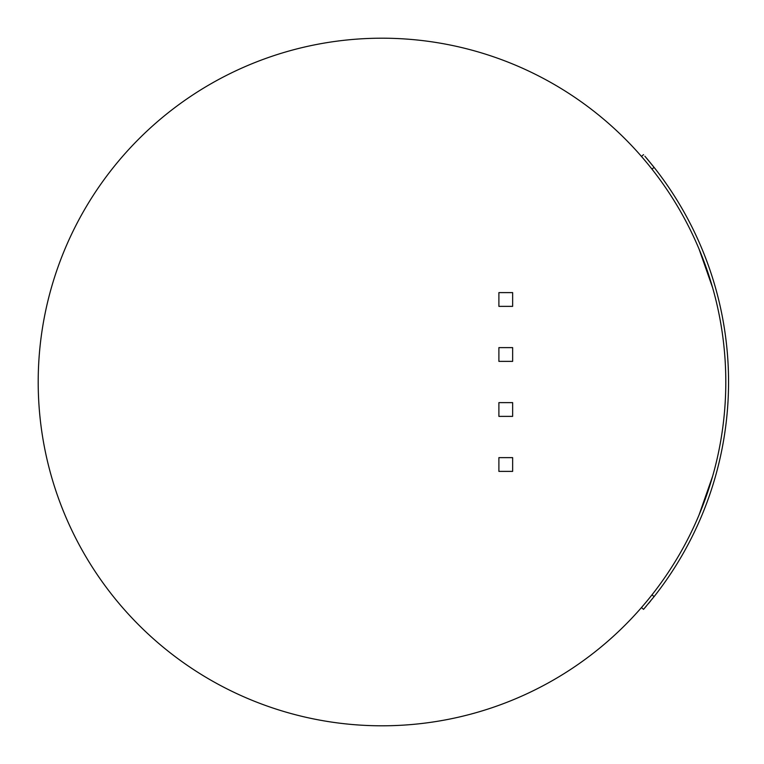 <?xml version="1.0" encoding="UTF-8"?>
<svg xmlns="http://www.w3.org/2000/svg" width="764" height="764" viewBox="0 0 764 764"><rect width="100%" height="100%" fill="white"/><g stroke="black" fill="none" stroke-linecap="round" stroke-linejoin="round"><path stroke-width="1.15" d="M382 725.8A343.8 343.8 0 0 1 38.2 382A343.8 343.8 0 0 1 382 38.2A343.8 343.8 0 0 1 725.8 382A343.8 343.8 0 0 1 382 725.8M512.644 471.388L498.892 471.388L498.892 457.636L512.644 457.636L512.644 471.388M699.06 514.926L712.669 476.106M712.669 287.894L699.06 249.074M650.622 167.431L651.998 169.159L654.079 167.354A346.55 346.55 0 0 1 654.079 596.646L654.041 596.694M646.354 606.081L643.546 609.357L641.474 607.552L643.546 609.357L654.079 596.646L651.998 594.841L650.622 596.569M641.474 607.552L642.018 606.922L641.474 607.552M643.641 605.021L645.217 603.168M649.429 598.059L651.998 594.841M650.517 601.087L648.445 603.598M654.079 167.354L644.892 156.209M646.516 158.11L653.335 166.418M645.742 161.462L643.622 158.95L645.742 161.462M642.008 157.078L641.474 156.448L643.546 154.643L641.474 156.448M512.644 416.38L498.892 416.38L498.892 402.628L512.644 402.628L512.644 416.38M512.644 361.372L498.892 361.372L498.892 347.62L512.644 347.62L512.644 361.372M512.644 306.364L498.892 306.364L498.892 292.612L512.644 292.612L512.644 306.364"/></g></svg>
